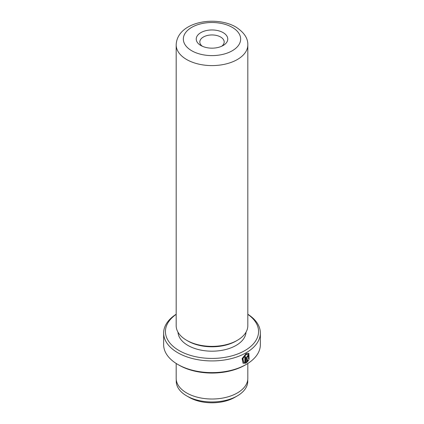 <?xml version="1.0" encoding="UTF-8"?>
<svg xmlns="http://www.w3.org/2000/svg" width="424" height="424" viewBox="0 0 424 424"><rect width="100%" height="100%" fill="white"/><g stroke="black" fill="none" stroke-linecap="round" stroke-linejoin="round"><path stroke-width="0.64" d="M237.281 395.915L234.795 397.346A32.24 18.614 180 0 1 189.205 397.346L186.719 395.915A35.748 20.638 0 0 0 237.281 395.915A35.748 20.638 0 0 0 247.749 381.319L247.749 379.644M243.699 362.271L242.682 358.397L245.835 354.422L248.321 354.3L246.09 354.565L242.936 358.545L243.705 362.266L244.844 362.504L244.844 357.141A48.357 27.92 0 0 0 245.682 356.679L245.682 363.241L243.079 363.241L242.109 358.577L246.09 353.627L248.856 353.277L249.105 359.404L248.575 359.096L248.321 354.3M242.952 363.161L245.682 363.241M247.431 356.282L247.817 356.505L247.431 356.282L247.038 356.997L247.293 361.1L248.035 360.119L248.575 360.432L246.498 362.769L246.498 357.623L247.685 355.487L248.501 355.376L248.83 356.149A48.357 27.92 180 0 1 248.072 356.653L247.685 356.43L247.293 357.141M248.072 356.653L247.685 356.43M200.854 45.495L200.854 45.495A15.762 9.1 180 0 1 200.854 32.627A15.762 9.1 180 0 1 223.146 32.627A15.762 9.1 180 0 1 223.146 45.495A15.762 9.1 180 0 1 200.854 45.495M221.715 46.227A12.179 7.033 0 0 0 224.179 41.987A12.179 7.033 0 0 0 220.613 37.01A12.179 7.033 0 0 0 207.341 35.489A12.179 7.033 0 0 0 199.821 41.987A12.179 7.033 0 0 0 202.285 46.227M176.177 314.359A46.566 26.887 0 0 0 179.071 350.553A46.566 26.887 0 0 0 243.376 351.406A46.566 26.887 0 0 0 247.823 314.359M247.823 314.248A48.357 27.92 180 0 1 260.357 333.004A48.357 27.92 180 0 1 230.508 358.799A48.357 27.92 180 0 1 177.804 352.747A48.357 27.92 180 0 1 163.643 333.004A48.357 27.92 180 0 1 176.177 314.248M246.196 364.444L244.929 365.175A46.566 26.887 180 0 1 179.071 365.175L177.804 364.444A48.357 27.92 0 0 0 246.196 364.444A48.357 27.92 0 0 0 260.357 344.701L260.357 333.004M176.177 363.458L176.177 378.335A35.823 20.681 0 0 0 186.671 392.963A35.823 20.681 0 0 0 225.706 397.442A35.823 20.681 0 0 0 247.823 378.335L247.823 363.458M247.823 325.69A35.823 20.681 180 0 1 237.329 340.313A35.823 20.681 180 0 1 186.671 340.313L186.671 340.313A35.823 20.681 180 0 1 176.177 325.69L176.177 44.907A35.823 20.681 180 0 0 186.671 59.535A35.823 20.681 180 0 0 225.706 64.019A35.823 20.681 180 0 0 247.823 44.907L247.823 325.69M237.329 340.313L236.062 341.044A34.031 19.647 180 0 1 187.938 341.044L186.671 340.313L187.938 341.044M246.01 332.178A34.031 19.647 180 0 1 224.508 349.811A34.031 19.647 180 0 1 187.938 345.433A34.031 19.647 180 0 1 177.99 332.178M179.071 365.175L177.804 364.444A48.357 27.92 0 0 1 163.643 344.701L163.643 333.004M247.038 356.997L247.293 361.1M246.243 362.626L248.326 360.283L247.78 359.971M247.976 356.404A48.002 27.714 0 0 0 248.575 356.001L248.83 356.149M248.851 359.261L248.745 353.224M245.427 363.092L245.427 356.822M176.252 379.644L176.252 381.319A35.748 20.638 0 0 0 186.719 395.915L189.205 397.346M191.738 50.758A28.657 16.547 0 0 0 232.262 50.758A28.657 16.547 0 0 0 232.262 27.359A28.657 16.547 0 0 0 191.738 27.359A28.657 16.547 0 0 0 191.738 50.758M247.823 44.907C248.045 38.282 244.054 32.314 235.845 27.004C215.737 15.216 177.041 21.629 176.177 44.907"/></g></svg>
